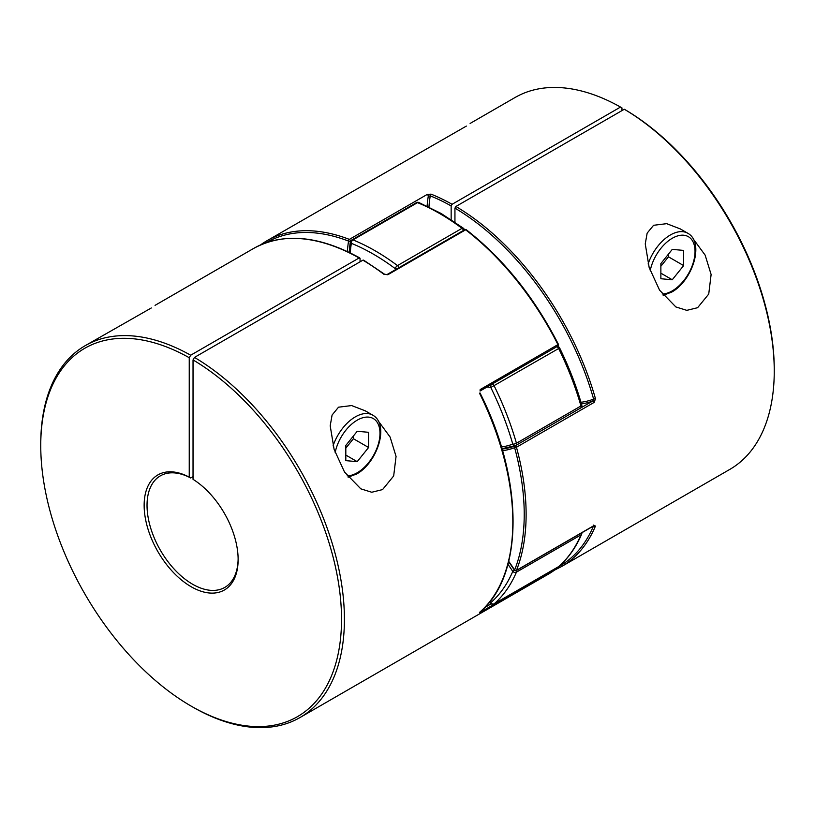 <?xml version="1.0" encoding="UTF-8"?>
<svg xmlns="http://www.w3.org/2000/svg" width="815" height="815" viewBox="0 0 815 815"><rect width="100%" height="100%" fill="white"/><g stroke="black" fill="none" stroke-linecap="round" stroke-linejoin="round"><path stroke-width="1.22" d="M491.017 603.589A2.679 0.917 -44.9 0 1 490.793 603.487A2.679 0.917 -44.9 0 1 490.793 602.682A212.043 122.423 -120 0 0 512.767 571.427A140.465 81.103 -120 0 0 507.949 564.296M491.435 384.466A2.679 1.987 98.6 0 0 490.793 387.482A140.465 81.103 -120 0 0 487.024 387.003M396.824 268.889A2.679 1.263 172.2 0 1 395.306 268.685A212.043 122.423 -120 0 0 351.367 243.318A2.679 1.793 -170.8 0 1 350.613 241.79L350.613 241.79A2.679 1.793 -170.8 0 1 351.397 240.771M557.623 346.467A2.679 2.679 0 0 1 559.63 347.944L490.793 387.482A212.043 122.423 -120 0 1 512.767 444.104A2.679 0.876 164 0 0 516.435 443.228L580.963 405.972A214.722 123.972 -120 0 0 558.713 348.626A2.679 1.548 60 0 0 556.777 346.742M559.63 347.944C568.89 366.791 576.276 385.821 581.778 405.014A2.679 0.876 164 0 1 580.963 405.972A2.679 1.548 60 0 1 581.095 406.848A2.679 1.548 60 0 1 580.535 408.081A2.679 1.548 60 0 1 580.412 408.142L516.129 445.255M581.778 405.014A2.679 2.679 0 0 1 580.535 408.081L516.007 445.336A2.679 1.548 -120 0 1 515.885 445.397A2.679 2.18 -111 0 1 515.63 445.52L515.63 445.52A2.679 2.18 -111 0 1 512.767 444.104A140.465 81.103 -120 0 1 501.439 446.977M508.723 561.321A144.489 83.425 60 0 1 514.622 569.991L512.767 571.427A2.679 2.007 -156.9 0 0 516.435 572.15A214.722 123.972 60 0 1 494.185 603.813A2.679 2.18 -131.3 0 1 490.793 602.682A140.465 81.103 -120 0 1 489.805 601.684M581.859 532.725A2.679 2.679 0 0 1 581.666 534.131A2.679 2.007 -156.9 0 1 580.963 534.895L516.435 572.15A2.679 1.548 -120 0 0 516.567 571.427A2.679 1.548 -120 0 0 516.425 570.5M581.666 534.131C576.073 547.211 568.513 557.959 558.998 566.354L558.998 566.354A2.679 2.18 -131.3 0 1 558.713 566.557A214.722 123.972 -120 0 0 580.963 534.895A2.679 1.548 60 0 0 581.095 534.171A2.679 1.548 60 0 0 580.952 533.244M365.252 410.821L351.632 405.564L338.52 407.194L332.092 415.029L330.197 425.797L334.109 449.391L344.531 472.079L360.811 488.837L371.752 492.25L382.561 489.591L393.676 475.96L396.059 456.4L390.1 437.034L378.17 420.815M151.315 307.968L85.218 345.662A214.722 123.972 60 0 1 190.69 355.218L359.099 257.978A214.722 123.972 -120 0 0 253.638 248.432L155.054 305.35M190.69 355.218L189.243 357.724A212.684 122.79 -120 0 0 40.75 445.632A212.684 122.79 -120 0 0 191.138 706.106A212.684 122.79 -120 0 0 341.526 620.378A212.684 122.79 -120 0 0 193.033 359.914L193.033 479.332A66.463 38.376 60 0 1 238.133 559.589A66.463 38.376 60 0 1 191.138 586.729A66.463 38.376 60 0 1 144.153 506.431A66.463 38.376 60 0 1 189.243 477.142L190.69 477.977A64.416 37.195 -120 0 0 160.372 475.838A64.416 37.195 -120 0 0 150.5 527.458A64.416 37.195 -120 0 0 192.584 584.223A64.416 37.195 -120 0 0 224.787 587.411A64.416 37.195 -120 0 0 238.133 558.744M363.847 260.719L362.899 260.179L194.479 357.408A214.722 123.972 60 0 1 333.223 546.743A214.722 123.972 60 0 1 299.94 717.577A214.722 123.972 60 0 1 192.584 706.941L191.138 706.106M40.75 445.632L40.75 443.961A214.722 123.972 60 0 1 85.218 345.662M479.77 612.177A1.345 1.09 -130.8 0 1 479.515 612.401L480.147 612.381A1.345 0.774 -120 0 0 480.351 611.688M480.147 389.58L480.076 391.017A1.345 0.774 -120 0 0 480.147 389.58L558.418 344.327C534.151 297.017 503.446 258.824 466.302 229.738A1.345 1.345 0 0 0 464.815 229.647A1.345 0.774 -120 0 1 465.487 229.708A1.345 0.774 -120 0 1 465.64 229.81L387.828 274.737A1.345 0.774 -120 0 0 387.675 274.635A1.345 0.774 -120 0 0 387.003 274.563L464.815 229.647M363.572 260.107L384.599 274.248A1.345 0.652 -53 0 0 383.936 274.319L387.828 274.737M360.057 258.528L359.099 257.978L360.057 258.528L360.057 261.819M189.243 357.724L189.243 477.142M193.033 476.622L190.69 477.977M194.479 357.408L193.033 359.914M558.519 566.68A1.345 1.345 0 0 1 558.081 567.372A1.345 1.09 -129.6 0 1 557.959 567.454L480.147 612.381M680.311 228.934L666.68 223.667L653.579 225.297L647.151 233.131L645.256 243.899L649.158 267.493L659.58 290.181L675.869 306.949L686.811 310.352L697.609 307.703L708.734 294.062L711.118 274.502L705.148 255.136L693.229 238.917M466.363 126.081L266.923 240.761A214.722 123.972 60 0 1 349.36 239.386A1.345 0.897 111.1 0 0 348.565 241.097A1.345 0.897 9.3 0 0 350.45 241.281A143.155 82.651 -120 0 0 349.217 252.395M502.05 449.034A143.155 82.651 -120 0 0 514.958 445.937A1.345 1.09 69 0 0 514.622 447.669L516.455 447.252A214.722 123.972 60 0 1 516.455 570.347L594.267 525.42A1.345 0.774 60 0 1 594.053 525.685A1.345 0.774 60 0 1 593.717 525.736M515.569 570.541A1.345 0.774 -120 0 0 516.241 570.612A1.345 1.345 0 0 1 514.448 570.174L514.622 570.123M427.121 206.134A143.155 82.651 60 0 1 428.262 196.354L430.259 195.855A1.345 0.886 -68.2 0 1 431.064 194.143A214.722 123.972 60 0 1 452.101 204.29L620.521 107.06A214.722 123.972 60 0 0 515.06 97.505L470.112 123.452M454.943 222.179L454.943 208.131L455.901 206.48L624.31 109.251A214.722 123.972 60 0 1 774.25 371.12A214.722 123.972 60 0 1 729.782 469.42L561.362 566.649A214.722 123.972 60 0 0 595.449 526.082L594.267 525.42M580.698 407.979L592.78 401.011A1.345 0.774 60 0 1 594.267 402.325L595.449 398.637L593.615 399.075L592.78 401.011A143.155 82.651 60 0 1 581.462 403.904M431.064 194.143L427.172 194.459L349.36 239.386A1.345 0.774 60 0 1 349.513 239.457A1.345 0.774 60 0 1 350.46 241.097A1.345 0.774 60 0 1 350.45 241.281M451.153 219.643L451.153 205.93A213.387 123.197 -120 0 0 430.259 195.855A141.81 81.877 -120 0 0 428.965 207.01M621.967 110.606L621.967 107.886L620.521 107.06M774.25 371.12L774.25 369.45A212.684 122.79 -120 0 0 625.757 110.086L624.31 109.251M593.758 525.858A1.345 0.998 22.8 0 0 595.449 526.082M502.529 450.685A144.489 83.425 60 0 0 514.622 447.669A213.387 123.197 -120 0 1 514.622 569.991A1.345 0.998 21.8 0 0 516.455 570.347A1.345 0.774 -120 0 1 516.241 570.612L594.349 525.543L593.503 525.094M452.101 204.29L451.153 205.93M357.204 431.288L345.815 445.448L345.815 460.638L357.204 461.657L368.594 447.486L368.594 432.307L357.204 431.288M345.815 448.169L353.404 438.725L353.404 436.005M353.404 438.725L368.594 447.486M345.815 455.076L357.204 461.657M672.263 249.39L683.642 250.409L683.642 265.588L672.263 279.759L660.873 278.74L660.873 263.561L672.263 249.39M660.873 273.178L672.263 279.759M668.463 254.117L668.463 256.827L683.642 265.588M668.463 256.827L660.873 266.271M501.959 448.749L515.63 445.52A2.679 2.679 0 0 0 516.007 445.336A2.679 1.548 -120 0 0 516.567 444.104A2.679 1.548 -120 0 0 516.435 443.228A214.722 123.972 60 0 0 494.185 385.882A2.679 1.548 -120 0 0 492.698 384.191A2.679 1.548 -120 0 0 492.25 383.997M439.764 213.591A214.722 123.972 -120 0 0 417.514 202.64L352.987 239.895A214.722 123.972 60 0 1 397.486 265.588L462.013 228.332A214.722 123.972 -120 0 0 439.764 213.591M464.387 229.891A2.679 2.679 0 0 0 463.348 228.19L441.109 213.459L418.798 202.477A2.679 1.762 112.1 0 0 417.514 202.64A2.679 1.548 60 0 0 416.455 202.64L351.917 239.895A2.679 2.679 0 0 0 350.613 241.79L349.411 252.487M493.523 604.037A2.679 1.548 -120 0 0 494.033 603.915A2.679 1.548 -120 0 0 494.185 603.813L558.713 566.557A2.679 1.548 60 0 1 558.57 566.659A2.679 1.548 60 0 1 558.407 566.731M395.448 269.694A140.465 81.103 -120 0 0 395.306 268.685A2.679 1.304 126.8 0 1 397.486 265.588A2.679 1.548 -120 0 1 398.932 267.677M351.917 239.895A2.679 1.548 -120 0 1 352.987 239.895A2.679 1.762 112.1 0 0 351.367 243.318A140.465 81.103 -120 0 0 350.246 252.905M463.348 228.19A2.679 1.304 126.8 0 0 462.013 228.332A2.679 1.548 60 0 1 463.46 230.421M299.94 717.577L548.077 574.32A214.722 123.972 -120 0 0 557.959 567.454A1.345 0.774 60 0 0 558.173 566.883L558.173 566.883M479.515 612.401A214.722 123.972 -120 0 0 479.515 393.227M557.552 346.151A1.345 0.774 -120 0 0 557.898 346.09A1.345 0.774 -120 0 0 558.173 345.478A1.345 0.774 -120 0 0 557.959 344.653A214.722 123.972 -120 0 0 465.64 229.81A1.345 0.642 -52.4 0 1 466.302 229.738M383.936 274.319A214.722 123.972 -120 0 0 362.899 260.179M484.619 607.603L491.19 603.813M480.055 391.037A1.345 0.774 -120 0 0 480.076 391.017L557.898 346.09A1.345 1.345 0 0 0 558.418 344.327M515.844 445.418L514.958 445.937A1.345 0.774 60 0 1 515.569 446.029A1.345 0.774 60 0 1 516.455 447.252L594.267 402.325M455.901 206.48A214.722 123.972 60 0 1 595.449 398.637M260.505 244.938A214.722 123.972 60 0 1 266.923 240.761L260.484 244.948M580.973 402.264A141.81 81.877 -120 0 0 593.615 399.075A213.387 123.197 -120 0 0 454.943 208.131M558.509 566.731A213.387 123.197 -120 0 0 593.493 526.001M347.373 251.519A144.489 83.425 60 0 1 348.565 241.097A213.387 123.197 -120 0 0 266.373 242.626M428.262 196.354A1.345 0.774 -120 0 0 427.172 194.459M333.07 445.876A34.892 20.141 -60 0 1 355.309 416.883A34.892 20.141 -60 0 1 372.75 415.151L365.12 410.75M347.129 475.868A32.213 18.592 120 0 0 357.204 472.771A32.213 18.592 120 0 0 379.984 433.315A32.213 18.592 120 0 0 357.204 420.173A32.213 18.592 120 0 0 335.169 452.57M663.176 295.305L671.703 292.096C692.067 281.063 705.067 242.85 687.809 233.263A34.892 20.141 120 0 0 670.358 234.985A34.892 20.141 120 0 0 648.119 263.978M650.217 270.672A32.213 18.592 -60 0 1 672.263 238.275A32.213 18.592 -60 0 1 695.032 251.428A32.213 18.592 -60 0 1 672.263 290.873A32.213 18.592 -60 0 1 662.177 293.981M489.448 602.122L490.793 603.487A2.679 2.679 0 0 0 494.033 603.915L558.57 566.659A2.679 2.679 0 0 0 558.998 566.354M418.798 202.477A2.679 2.679 0 0 0 416.455 202.64M479.984 392.891C524.045 479.678 524.218 575.92 479.658 612.299M387.003 274.563L384.599 274.248M558.081 567.372L548.077 574.32M359.772 257.917C318.757 235.443 283.376 232.285 253.638 248.432M554.516 570.133L561.362 566.649M514.448 570.174L508.642 561.647M348.127 477.203L356.654 473.994C377.019 462.951 390.008 424.737 372.75 415.151M687.809 233.263L680.179 228.852"/></g></svg>
